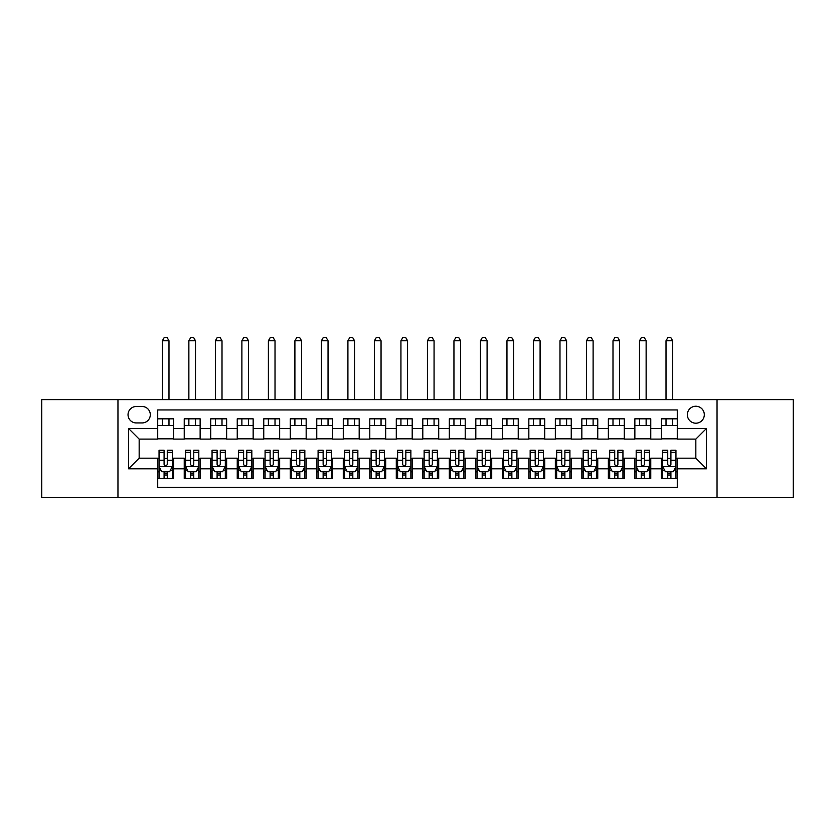 <?xml version="1.0" encoding="UTF-8"?>
<svg xmlns="http://www.w3.org/2000/svg" width="835" height="835" viewBox="0 0 835 835"><rect width="100%" height="100%" fill="white"/><g stroke="black" fill="none" stroke-linecap="round" stroke-linejoin="round"><path stroke-width="1.25" d="M695.837 406.238A8.486 8.486 0 0 0 687.351 414.713A8.486 8.486 0 0 0 695.837 423.199A8.486 8.486 0 0 0 704.312 414.713A8.486 8.486 0 0 0 695.837 406.238M717.035 497.691L793.25 497.691L793.25 399.61L717.035 399.61L717.035 497.691L117.965 497.691L117.965 399.61L41.75 399.61L41.75 497.691L117.965 497.691M677.279 418.826L661.372 418.826L661.372 428.501L650.768 428.501L650.768 439.106L661.372 439.106L661.372 428.501M650.768 428.501L650.768 418.826L634.861 418.826L634.861 428.501L624.267 428.501L624.267 439.106L634.861 439.106L634.861 428.501M624.267 428.501L624.267 418.826L608.36 418.826L608.36 428.501L597.756 428.501L597.756 439.106L608.36 439.106L608.36 428.501M597.756 428.501L597.756 418.826L581.849 418.826L581.849 428.501L571.244 428.501L571.244 439.106L581.849 439.106L581.849 428.501M571.244 428.501L571.244 418.826L555.338 418.826L555.338 428.501L544.733 428.501L544.733 439.106L555.338 439.106L555.338 428.501M544.733 428.501L544.733 418.826L528.837 418.826L528.837 428.501L518.232 428.501L518.232 439.106L528.837 439.106L528.837 428.501M518.232 428.501L518.232 418.826L502.326 418.826L502.326 428.501L491.721 428.501L491.721 439.106L502.326 439.106L502.326 428.501M491.721 428.501L491.721 418.826L475.814 418.826L475.814 428.501L465.21 428.501L465.21 439.106L475.814 439.106L475.814 428.501M465.21 428.501L465.21 418.826L449.313 418.826L449.313 428.501L438.709 428.501L438.709 439.106L449.313 439.106L449.313 428.501M438.709 428.501L438.709 418.826L422.802 418.826L422.802 428.501L412.198 428.501L412.198 439.106L422.802 439.106L422.802 428.501M412.198 428.501L412.198 418.826L396.291 418.826L396.291 428.501L385.686 428.501L385.686 439.106L396.291 439.106L396.291 428.501M385.686 428.501L385.686 418.826L369.79 418.826L369.79 428.501L359.186 428.501L359.186 439.106L369.79 439.106L369.79 428.501M359.186 428.501L359.186 418.826L343.279 418.826L343.279 428.501L332.674 428.501L332.674 439.106L343.279 439.106L343.279 428.501M332.674 428.501L332.674 418.826L316.768 418.826L316.768 428.501L306.163 428.501L306.163 439.106L316.768 439.106L316.768 428.501M306.163 428.501L306.163 418.826L290.267 418.826L290.267 428.501L279.662 428.501L279.662 439.106L290.267 439.106L290.267 428.501M279.662 428.501L279.662 418.826L263.756 418.826L263.756 428.501L253.151 428.501L253.151 439.106L263.756 439.106L263.756 428.501M253.151 428.501L253.151 418.826L237.244 418.826L237.244 428.501L226.64 428.501L226.64 439.106L237.244 439.106L237.244 428.501M226.64 428.501L226.64 418.826L210.733 418.826L210.733 428.501L200.139 428.501L200.139 439.106L210.733 439.106L210.733 428.501M200.139 428.501L200.139 418.826L184.232 418.826L184.232 439.106L173.628 439.106L173.628 418.826L157.721 418.826M157.721 478.465L173.628 478.465L173.628 458.185L184.232 458.185L184.232 478.465L200.139 478.465L200.139 458.185L210.733 458.185L210.733 468.79L200.139 468.79M210.733 468.79L210.733 478.465L226.64 478.465L226.64 458.185L237.244 458.185L237.244 468.79L226.64 468.79M237.244 468.79L237.244 478.465L253.151 478.465L253.151 458.185L263.756 458.185L263.756 468.79L253.151 468.79M263.756 468.79L263.756 478.465L279.662 478.465L279.662 458.185L290.267 458.185L290.267 468.79L279.662 468.79M290.267 468.79L290.267 478.465L306.163 478.465L306.163 458.185L316.768 458.185L316.768 468.79L306.163 468.79M316.768 468.79L316.768 478.465L332.674 478.465L332.674 458.185L343.279 458.185L343.279 468.79L332.674 468.79M343.279 468.79L343.279 478.465L359.186 478.465L359.186 458.185L369.79 458.185L369.79 468.79L359.186 468.79M369.79 468.79L369.79 478.465L385.686 478.465L385.686 458.185L396.291 458.185L396.291 468.79L385.686 468.79M396.291 468.79L396.291 478.465L412.198 478.465L412.198 458.185L422.802 458.185L422.802 468.79L412.198 468.79M422.802 468.79L422.802 478.465L438.709 478.465L438.709 458.185L449.313 458.185L449.313 468.79L438.709 468.79M449.313 468.79L449.313 478.465L465.21 478.465L465.21 458.185L475.814 458.185L475.814 468.79L465.21 468.79M475.814 468.79L475.814 478.465L491.721 478.465L491.721 458.185L502.326 458.185L502.326 468.79L491.721 468.79M502.326 468.79L502.326 478.465L518.232 478.465L518.232 458.185L528.837 458.185L528.837 468.79L518.232 468.79M528.837 468.79L528.837 478.465L544.733 478.465L544.733 458.185L555.338 458.185L555.338 468.79L544.733 468.79M555.338 468.79L555.338 478.465L571.244 478.465L571.244 458.185L581.849 458.185L581.849 468.79L571.244 468.79M581.849 468.79L581.849 478.465L597.756 478.465L597.756 458.185L608.36 458.185L608.36 468.79L597.756 468.79M608.36 468.79L608.36 478.465L624.267 478.465L624.267 458.185L634.861 458.185L634.861 468.79L624.267 468.79M634.861 468.79L634.861 478.465L650.768 478.465L650.768 458.185L661.372 458.185L661.372 468.79L650.768 468.79M136.251 422.938L142.086 422.938A8.214 8.214 0 0 0 150.3 414.713A8.214 8.214 0 0 0 142.086 406.499L136.251 406.499A8.214 8.214 0 0 0 128.037 414.713A8.214 8.214 0 0 0 136.251 422.938M717.035 399.61L117.965 399.61M677.279 428.501L677.279 409.943L157.721 409.943L157.721 439.106L139.163 439.106L139.163 458.185L157.721 458.185L157.721 487.348L677.279 487.348L677.279 458.185L695.837 458.185L695.837 439.106L677.279 439.106L677.279 428.501L706.441 428.501L706.441 468.79L677.279 468.79M157.721 468.79L128.559 468.79L128.559 428.501L157.721 428.501M661.372 468.79L661.372 478.465L677.279 478.465M157.721 425.453L173.628 425.453M157.721 438.834L173.628 438.834M157.721 458.457L159.047 458.457M164.088 458.457L167.261 458.457M172.302 458.457L173.628 458.457M157.721 471.838L159.047 471.838M164.088 471.838L167.261 471.838M172.302 471.838L173.628 471.838M184.232 438.834L200.139 438.834M184.232 425.453L200.139 425.453M184.232 458.457L185.558 458.457M190.589 458.457L193.772 458.457M198.813 458.457L200.139 458.457M184.232 471.838L185.558 471.838M190.589 471.838L193.772 471.838M198.813 471.838L200.139 471.838M210.733 458.457L212.059 458.457M217.1 458.457L220.283 458.457M225.314 458.457L226.64 458.457M210.733 471.838L212.059 471.838M217.1 471.838L220.283 471.838M225.314 471.838L226.64 471.838M210.733 425.453L226.64 425.453M210.733 438.834L226.64 438.834M237.244 458.457L238.57 458.457M243.611 458.457L246.784 458.457M251.826 458.457L253.151 458.457M237.244 471.838L238.57 471.838M243.611 471.838L246.784 471.838M251.826 471.838L253.151 471.838M237.244 425.453L253.151 425.453M237.244 438.834L253.151 438.834M263.756 458.457L265.081 458.457M270.112 458.457L273.295 458.457M278.337 458.457L279.662 458.457M263.756 471.838L265.081 471.838M270.112 471.838L273.295 471.838M278.337 471.838L279.662 471.838M263.756 425.453L279.662 425.453M263.756 438.834L279.662 438.834M290.267 458.457L291.592 458.457M296.623 458.457L299.807 458.457M304.838 458.457L306.163 458.457M290.267 471.838L291.592 471.838M296.623 471.838L299.807 471.838M304.838 471.838L306.163 471.838M290.267 425.453L306.163 425.453M290.267 438.834L306.163 438.834M316.768 458.457L318.093 458.457M323.135 458.457L326.308 458.457M331.349 458.457L332.674 458.457M316.768 471.838L318.093 471.838M323.135 471.838L326.308 471.838M331.349 471.838L332.674 471.838M316.768 425.453L332.674 425.453M316.768 438.834L332.674 438.834M343.279 458.457L344.605 458.457M349.635 458.457L352.819 458.457M357.86 458.457L359.186 458.457M343.279 471.838L344.605 471.838M349.635 471.838L352.819 471.838M357.86 471.838L359.186 471.838M343.279 425.453L359.186 425.453M343.279 438.834L359.186 438.834M369.79 458.457L371.116 458.457M376.147 458.457L379.33 458.457M384.361 458.457L385.686 458.457M369.79 471.838L371.116 471.838M376.147 471.838L379.33 471.838M384.361 471.838L385.686 471.838M369.79 425.453L385.686 425.453M369.79 438.834L385.686 438.834M396.291 458.457L397.617 458.457M402.658 458.457L405.841 458.457M410.872 458.457L412.198 458.457M396.291 471.838L397.617 471.838M402.658 471.838L405.841 471.838M410.872 471.838L412.198 471.838M396.291 425.453L412.198 425.453M396.291 438.834L412.198 438.834M422.802 458.457L424.128 458.457M429.159 458.457L432.342 458.457M437.383 458.457L438.709 458.457M422.802 471.838L424.128 471.838M429.159 471.838L432.342 471.838M437.383 471.838L438.709 471.838M422.802 425.453L438.709 425.453M422.802 438.834L438.709 438.834M449.313 458.457L450.639 458.457M455.67 458.457L458.853 458.457M463.884 458.457L465.21 458.457M449.313 471.838L450.639 471.838M455.67 471.838L458.853 471.838M463.884 471.838L465.21 471.838M449.313 425.453L465.21 425.453M449.313 438.834L465.21 438.834M475.814 458.457L477.14 458.457M482.181 458.457L485.365 458.457M490.395 458.457L491.721 458.457M475.814 471.838L477.14 471.838M482.181 471.838L485.365 471.838M490.395 471.838L491.721 471.838M475.814 425.453L491.721 425.453M475.814 438.834L491.721 438.834M502.326 458.457L503.651 458.457M508.692 458.457L511.865 458.457M516.907 458.457L518.232 458.457M502.326 471.838L503.651 471.838M508.692 471.838L511.865 471.838M516.907 471.838L518.232 471.838M502.326 425.453L518.232 425.453M502.326 438.834L518.232 438.834M528.837 458.457L530.162 458.457M535.193 458.457L538.377 458.457M543.408 458.457L544.733 458.457M528.837 471.838L530.162 471.838M535.193 471.838L538.377 471.838M543.408 471.838L544.733 471.838M528.837 425.453L544.733 425.453M528.837 438.834L544.733 438.834M555.338 458.457L556.663 458.457M561.704 458.457L564.888 458.457M569.919 458.457L571.244 458.457M555.338 471.838L556.663 471.838M561.704 471.838L564.888 471.838M569.919 471.838L571.244 471.838M555.338 425.453L571.244 425.453M555.338 438.834L571.244 438.834M581.849 458.457L583.174 458.457M588.216 458.457L591.389 458.457M596.43 458.457L597.756 458.457M581.849 471.838L583.174 471.838M588.216 471.838L591.389 471.838M596.43 471.838L597.756 471.838M581.849 425.453L597.756 425.453M581.849 438.834L597.756 438.834M608.36 458.457L609.686 458.457M614.717 458.457L617.9 458.457M622.941 458.457L624.267 458.457M608.36 471.838L609.686 471.838M614.717 471.838L617.9 471.838M622.941 471.838L624.267 471.838M608.36 425.453L624.267 425.453M608.36 438.834L624.267 438.834M634.861 458.457L636.186 458.457M641.228 458.457L644.411 458.457M649.442 458.457L650.768 458.457M634.861 471.838L636.186 471.838M641.228 471.838L644.411 471.838M649.442 471.838L650.768 471.838M634.861 425.453L650.768 425.453M634.861 438.834L650.768 438.834M661.372 458.457L662.698 458.457M667.739 458.457L670.912 458.457M675.953 458.457L677.279 458.457M661.372 471.838L662.698 471.838M667.739 471.838L670.912 471.838M675.953 471.838L677.279 471.838M661.372 425.453L677.279 425.453M661.372 438.834L677.279 438.834M139.163 439.106L128.559 428.501M139.163 458.185L128.559 468.79M706.441 428.501L695.837 439.106M706.441 468.79L695.837 458.185M164.088 475.021L167.261 475.021M159.047 452.393L164.088 452.393L164.088 450.242L159.047 450.242L159.047 466.41L161.698 471.712L169.651 471.712L172.302 466.41L172.302 450.242L167.261 450.242L167.261 452.393L172.302 452.393M172.302 466.41L172.302 478.465M159.047 466.41L159.047 478.465M167.261 471.712L167.261 478.465M164.088 478.465L164.088 471.712M164.088 452.393L164.088 464.417C165.142 466.462 166.207 466.462 167.261 464.417L167.261 452.393M168.983 425.453L168.983 418.826M168.983 399.61L168.983 340.764L162.366 340.764L162.366 399.61M162.366 425.453L162.366 418.826M162.366 340.764L164.349 337.309L167 337.309L168.983 340.764M190.589 475.021L193.772 475.021M185.558 452.393L190.589 452.393L190.589 450.242L185.558 450.242L185.558 466.41L188.209 471.712L196.162 471.712L198.813 466.41L198.813 450.242L193.772 450.242L193.772 452.393L198.813 452.393M198.813 466.41L198.813 478.465M185.558 466.41L185.558 478.465M193.772 471.712L193.772 478.465M190.589 478.465L190.589 471.712M190.589 452.393L190.589 464.417C191.653 466.462 192.708 466.462 193.772 464.417L193.772 452.393M195.494 425.453L195.494 418.826M195.494 399.61L195.494 340.764L188.867 340.764L188.867 399.61M188.867 425.453L188.867 418.826M188.867 340.764L190.86 337.309L193.511 337.309L195.494 340.764M217.1 475.021L220.283 475.021M212.059 452.393L217.1 452.393L217.1 450.242L212.059 450.242L212.059 466.41L214.71 471.712L222.663 471.712L225.314 466.41L225.314 450.242L220.283 450.242L220.283 452.393L225.314 452.393M225.314 466.41L225.314 478.465M212.059 466.41L212.059 478.465M220.283 471.712L220.283 478.465M217.1 478.465L217.1 471.712M217.1 452.393L217.1 464.417C218.154 466.462 219.219 466.462 220.283 464.417L220.283 452.393M222.006 425.453L222.006 418.826M222.006 399.61L222.006 340.764L215.378 340.764L215.378 399.61M215.378 425.453L215.378 418.826M215.378 340.764L217.361 337.309L220.012 337.309L222.006 340.764M243.611 475.021L246.784 475.021M238.57 452.393L243.611 452.393L243.611 450.242L238.57 450.242L238.57 466.41L241.221 471.712L249.174 471.712L251.826 466.41L251.826 450.242L246.784 450.242L246.784 452.393L251.826 452.393M251.826 466.41L251.826 478.465M238.57 466.41L238.57 478.465M246.784 471.712L246.784 478.465M243.611 478.465L243.611 471.712M243.611 452.393L243.611 464.417C244.665 466.462 245.73 466.462 246.784 464.417L246.784 452.393M248.517 425.453L248.517 418.826M248.517 399.61L248.517 340.764L241.889 340.764L241.889 399.61M241.889 425.453L241.889 418.826M241.889 340.764L243.872 337.309L246.523 337.309L248.517 340.764M270.112 475.021L273.295 475.021M265.081 452.393L270.112 452.393L270.112 450.242L265.081 450.242L265.081 466.41L267.732 471.712L275.686 471.712L278.337 466.41L278.337 450.242L273.295 450.242L273.295 452.393L278.337 452.393M278.337 466.41L278.337 478.465M265.081 466.41L265.081 478.465M273.295 471.712L273.295 478.465M270.112 478.465L270.112 471.712M270.112 452.393L270.112 464.417C271.177 466.462 272.231 466.462 273.295 464.417L273.295 452.393M275.018 425.453L275.018 418.826M275.018 399.61L275.018 340.764L268.39 340.764L268.39 399.61M268.39 425.453L268.39 418.826M268.39 340.764L270.383 337.309L273.035 337.309L275.018 340.764M296.623 475.021L299.807 475.021M291.592 452.393L296.623 452.393L296.623 450.242L291.592 450.242L291.592 466.41L294.233 471.712L302.186 471.712L304.838 466.41L304.838 450.242L299.807 450.242L299.807 452.393L304.838 452.393M304.838 466.41L304.838 478.465M291.592 466.41L291.592 478.465M299.807 471.712L299.807 478.465M296.623 478.465L296.623 471.712M296.623 452.393L296.623 464.417C297.677 466.462 298.742 466.462 299.807 464.417L299.807 452.393M301.529 425.453L301.529 418.826M301.529 399.61L301.529 340.764L294.901 340.764L294.901 399.61M294.901 425.453L294.901 418.826M294.901 340.764L296.884 337.309L299.535 337.309L301.529 340.764M323.135 475.021L326.308 475.021M318.093 452.393L323.135 452.393L323.135 450.242L318.093 450.242L318.093 466.41L320.744 471.712L328.698 471.712L331.349 466.41L331.349 450.242L326.308 450.242L326.308 452.393L331.349 452.393M331.349 466.41L331.349 478.465M318.093 466.41L318.093 478.465M326.308 471.712L326.308 478.465M323.135 478.465L323.135 471.712M323.135 452.393L323.135 464.417C324.189 466.462 325.253 466.462 326.308 464.417L326.308 452.393M328.04 425.453L328.04 418.826M328.04 399.61L328.04 340.764L321.412 340.764L321.412 399.61M321.412 425.453L321.412 418.826M321.412 340.764L323.395 337.309L326.047 337.309L328.04 340.764M349.635 475.021L352.819 475.021M344.605 452.393L349.635 452.393L349.635 450.242L344.605 450.242L344.605 466.41L347.256 471.712L355.209 471.712L357.86 466.41L357.86 450.242L352.819 450.242L352.819 452.393L357.86 452.393M357.86 466.41L357.86 478.465M344.605 466.41L344.605 478.465M352.819 471.712L352.819 478.465M349.635 478.465L349.635 471.712M349.635 452.393L349.635 464.417C350.7 466.462 351.754 466.462 352.819 464.417L352.819 452.393M354.541 425.453L354.541 418.826M354.541 399.61L354.541 340.764L347.913 340.764L347.913 399.61M347.913 425.453L347.913 418.826M347.913 340.764L349.907 337.309L352.558 337.309L354.541 340.764M376.147 475.021L379.33 475.021M371.116 452.393L376.147 452.393L376.147 450.242L371.116 450.242L371.116 466.41L373.767 471.712L381.71 471.712L384.361 466.41L384.361 450.242L379.33 450.242L379.33 452.393L384.361 452.393M384.361 466.41L384.361 478.465M371.116 466.41L371.116 478.465M379.33 471.712L379.33 478.465M376.147 478.465L376.147 471.712M376.147 452.393L376.147 464.417C377.211 466.462 378.265 466.462 379.33 464.417L379.33 452.393M381.052 425.453L381.052 418.826M381.052 399.61L381.052 340.764L374.424 340.764L374.424 399.61M374.424 425.453L374.424 418.826M374.424 340.764L376.408 337.309L379.059 337.309L381.052 340.764M402.658 475.021L405.841 475.021M397.617 452.393L402.658 452.393L402.658 450.242L397.617 450.242L397.617 466.41L400.268 471.712L408.221 471.712L410.872 466.41L410.872 450.242L405.841 450.242L405.841 452.393L410.872 452.393M410.872 466.41L410.872 478.465M397.617 466.41L397.617 478.465M405.841 471.712L405.841 478.465M402.658 478.465L402.658 471.712M402.658 452.393L402.658 464.417C403.712 466.462 404.777 466.462 405.841 464.417L405.841 452.393M407.563 425.453L407.563 418.826M407.563 399.61L407.563 340.764L400.936 340.764L400.936 399.61M400.936 425.453L400.936 418.826M400.936 340.764L402.919 337.309L405.57 337.309L407.563 340.764M429.159 475.021L432.342 475.021M424.128 452.393L429.159 452.393L429.159 450.242L424.128 450.242L424.128 466.41L426.779 471.712L434.732 471.712L437.383 466.41L437.383 450.242L432.342 450.242L432.342 452.393L437.383 452.393M437.383 466.41L437.383 478.465M424.128 466.41L424.128 478.465M432.342 471.712L432.342 478.465M429.159 478.465L429.159 471.712M429.159 452.393L429.159 464.417C430.223 466.462 431.277 466.462 432.342 464.417L432.342 452.393M434.064 425.453L434.064 418.826M434.064 399.61L434.064 340.764L427.436 340.764L427.436 399.61M427.436 425.453L427.436 418.826M427.436 340.764L429.43 337.309L432.081 337.309L434.064 340.764M455.67 475.021L458.853 475.021M450.639 452.393L455.67 452.393L455.67 450.242L450.639 450.242L450.639 466.41L453.29 471.712L461.233 471.712L463.884 466.41L463.884 450.242L458.853 450.242L458.853 452.393L463.884 452.393M463.884 466.41L463.884 478.465M450.639 466.41L450.639 478.465M458.853 471.712L458.853 478.465M455.67 478.465L455.67 471.712M455.67 452.393L455.67 464.417C456.735 466.462 457.789 466.462 458.853 464.417L458.853 452.393M460.576 425.453L460.576 418.826M460.576 399.61L460.576 340.764L453.948 340.764L453.948 399.61M453.948 425.453L453.948 418.826M453.948 340.764L455.941 337.309L458.592 337.309L460.576 340.764M482.181 475.021L485.365 475.021M477.14 452.393L482.181 452.393L482.181 450.242L477.14 450.242L477.14 466.41L479.791 471.712L487.744 471.712L490.395 466.41L490.395 450.242L485.365 450.242L485.365 452.393L490.395 452.393M490.395 466.41L490.395 478.465M477.14 466.41L477.14 478.465M485.365 471.712L485.365 478.465M482.181 478.465L482.181 471.712M482.181 452.393L482.181 464.417C483.235 466.462 484.3 466.462 485.365 464.417L485.365 452.393M487.087 425.453L487.087 418.826M487.087 399.61L487.087 340.764L480.459 340.764L480.459 399.61M480.459 425.453L480.459 418.826M480.459 340.764L482.442 337.309L485.093 337.309L487.087 340.764M508.692 475.021L511.865 475.021M503.651 452.393L508.692 452.393L508.692 450.242L503.651 450.242L503.651 466.41L506.302 471.712L514.256 471.712L516.907 466.41L516.907 450.242L511.865 450.242L511.865 452.393L516.907 452.393M516.907 466.41L516.907 478.465M503.651 466.41L503.651 478.465M511.865 471.712L511.865 478.465M508.692 478.465L508.692 471.712M508.692 452.393L508.692 464.417C509.747 466.462 510.811 466.462 511.865 464.417L511.865 452.393M513.588 425.453L513.588 418.826M513.588 399.61L513.588 340.764L506.96 340.764L506.96 399.61M506.96 425.453L506.96 418.826M506.96 340.764L508.953 337.309L511.605 337.309L513.588 340.764M535.193 475.021L538.377 475.021M530.162 452.393L535.193 452.393L535.193 450.242L530.162 450.242L530.162 466.41L532.813 471.712L540.767 471.712L543.408 466.41L543.408 450.242L538.377 450.242L538.377 452.393L543.408 452.393M543.408 466.41L543.408 478.465M530.162 466.41L530.162 478.465M538.377 471.712L538.377 478.465M535.193 478.465L535.193 471.712M535.193 452.393L535.193 464.417C536.258 466.462 537.312 466.462 538.377 464.417L538.377 452.393M540.099 425.453L540.099 418.826M540.099 399.61L540.099 340.764L533.471 340.764L533.471 399.61M533.471 425.453L533.471 418.826M533.471 340.764L535.465 337.309L538.116 337.309L540.099 340.764M561.704 475.021L564.888 475.021M556.663 452.393L561.704 452.393L561.704 450.242L556.663 450.242L556.663 466.41L559.314 471.712L567.268 471.712L569.919 466.41L569.919 450.242L564.888 450.242L564.888 452.393L569.919 452.393M569.919 466.41L569.919 478.465M556.663 466.41L556.663 478.465M564.888 471.712L564.888 478.465M561.704 478.465L561.704 471.712M561.704 452.393L561.704 464.417C562.759 466.462 563.823 466.462 564.888 464.417L564.888 452.393M566.61 425.453L566.61 418.826M566.61 399.61L566.61 340.764L559.982 340.764L559.982 399.61M559.982 425.453L559.982 418.826M559.982 340.764L561.965 337.309L564.617 337.309L566.61 340.764M588.216 475.021L591.389 475.021M583.174 452.393L588.216 452.393L588.216 450.242L583.174 450.242L583.174 466.41L585.826 471.712L593.779 471.712L596.43 466.41L596.43 450.242L591.389 450.242L591.389 452.393L596.43 452.393M596.43 466.41L596.43 478.465M583.174 466.41L583.174 478.465M591.389 471.712L591.389 478.465M588.216 478.465L588.216 471.712M588.216 452.393L588.216 464.417C589.27 466.462 590.335 466.462 591.389 464.417L591.389 452.393M593.111 425.453L593.111 418.826M593.111 399.61L593.111 340.764L586.483 340.764L586.483 399.61M586.483 425.453L586.483 418.826M586.483 340.764L588.477 337.309L591.128 337.309L593.111 340.764M614.717 475.021L617.9 475.021M609.686 452.393L614.717 452.393L614.717 450.242L609.686 450.242L609.686 466.41L612.337 471.712L620.29 471.712L622.941 466.41L622.941 450.242L617.9 450.242L617.9 452.393L622.941 452.393M622.941 466.41L622.941 478.465M609.686 466.41L609.686 478.465M617.9 471.712L617.9 478.465M614.717 478.465L614.717 471.712M614.717 452.393L614.717 464.417C615.781 466.462 616.835 466.462 617.9 464.417L617.9 452.393M619.622 425.453L619.622 418.826M619.622 399.61L619.622 340.764L612.994 340.764L612.994 399.61M612.994 425.453L612.994 418.826M612.994 340.764L614.988 337.309L617.639 337.309L619.622 340.764M641.228 475.021L644.411 475.021M636.186 452.393L641.228 452.393L641.228 450.242L636.186 450.242L636.186 466.41L638.838 471.712L646.791 471.712L649.442 466.41L649.442 450.242L644.411 450.242L644.411 452.393L649.442 452.393M649.442 466.41L649.442 478.465M636.186 466.41L636.186 478.465M644.411 471.712L644.411 478.465M641.228 478.465L641.228 471.712M641.228 452.393L641.228 464.417C642.282 466.462 643.347 466.462 644.411 464.417L644.411 452.393M646.133 425.453L646.133 418.826M646.133 399.61L646.133 340.764L639.506 340.764L639.506 399.61M639.506 425.453L639.506 418.826M639.506 340.764L641.489 337.309L644.14 337.309L646.133 340.764M667.739 475.021L670.912 475.021M662.698 452.393L667.739 452.393L667.739 450.242L662.698 450.242L662.698 466.41L665.349 471.712L673.302 471.712L675.953 466.41L675.953 450.242L670.912 450.242L670.912 452.393L675.953 452.393M675.953 466.41L675.953 478.465M662.698 466.41L662.698 478.465M670.912 471.712L670.912 478.465M667.739 478.465L667.739 471.712M667.739 452.393L667.739 464.417C668.793 466.462 669.858 466.462 670.912 464.417L670.912 452.393M672.634 425.453L672.634 418.826M672.634 399.61L672.634 340.764L666.017 340.764L666.017 399.61M666.017 425.453L666.017 418.826M666.017 340.764L668 337.309L670.651 337.309L672.634 340.764M184.232 468.79L173.628 468.79M184.232 428.501L173.628 428.501M159.109 466.535L172.24 466.535M172.302 470.251L170.382 470.251M160.967 470.251L159.047 470.251M167.261 460.262L172.302 460.262M159.047 460.262L164.088 460.262M164.088 473.33L167.261 473.33M185.62 466.535L198.74 466.535M198.813 470.251L196.893 470.251M187.478 470.251L185.558 470.251M193.772 460.262L198.813 460.262M185.558 460.262L190.589 460.262M190.589 473.33L193.772 473.33M212.132 466.535L225.252 466.535M225.314 470.251L223.394 470.251M213.99 470.251L212.059 470.251M220.283 460.262L225.314 460.262M212.059 460.262L217.1 460.262M217.1 473.33L220.283 473.33M238.633 466.535L251.763 466.535M251.826 470.251L249.905 470.251M240.49 470.251L238.57 470.251M246.784 460.262L251.826 460.262M238.57 460.262L243.611 460.262M243.611 473.33L246.784 473.33M265.144 466.535L278.264 466.535M278.337 470.251L276.416 470.251M267.002 470.251L265.081 470.251M273.295 460.262L278.337 460.262M265.081 460.262L270.112 460.262M270.112 473.33L273.295 473.33M291.655 466.535L304.775 466.535M304.838 470.251L302.917 470.251M293.513 470.251L291.592 470.251M299.807 460.262L304.838 460.262M291.592 460.262L296.623 460.262M296.623 473.33L299.807 473.33M318.166 466.535L331.286 466.535M331.349 470.251L329.428 470.251M320.014 470.251L318.093 470.251M326.308 460.262L331.349 460.262M318.093 460.262L323.135 460.262M323.135 473.33L326.308 473.33M344.667 466.535L357.787 466.535M357.86 470.251L355.94 470.251M346.525 470.251L344.605 470.251M352.819 460.262L357.86 460.262M344.605 460.262L349.635 460.262M349.635 473.33L352.819 473.33M371.178 466.535L384.298 466.535M384.361 470.251L382.44 470.251M373.036 470.251L371.116 470.251M379.33 460.262L384.361 460.262M371.116 460.262L376.147 460.262M376.147 473.33L379.33 473.33M397.69 466.535L410.81 466.535M410.872 470.251L408.952 470.251M399.537 470.251L397.617 470.251M405.841 460.262L410.872 460.262M397.617 460.262L402.658 460.262M402.658 473.33L405.841 473.33M424.19 466.535L437.31 466.535M437.383 470.251L435.463 470.251M426.048 470.251L424.128 470.251M432.342 460.262L437.383 460.262M424.128 460.262L429.159 460.262M429.159 473.33L432.342 473.33M450.702 466.535L463.822 466.535M463.884 470.251L461.964 470.251M452.56 470.251L450.639 470.251M458.853 460.262L463.884 460.262M450.639 460.262L455.67 460.262M455.67 473.33L458.853 473.33M477.213 466.535L490.333 466.535M490.395 470.251L488.475 470.251M479.06 470.251L477.14 470.251M485.365 460.262L490.395 460.262M477.14 460.262L482.181 460.262M482.181 473.33L485.365 473.33M503.714 466.535L516.834 466.535M516.907 470.251L514.986 470.251M505.572 470.251L503.651 470.251M511.865 460.262L516.907 460.262M503.651 460.262L508.692 460.262M508.692 473.33L511.865 473.33M530.225 466.535L543.345 466.535M543.408 470.251L541.487 470.251M532.083 470.251L530.162 470.251M538.377 460.262L543.408 460.262M530.162 460.262L535.193 460.262M535.193 473.33L538.377 473.33M556.736 466.535L569.856 466.535M569.919 470.251L567.998 470.251M558.584 470.251L556.663 470.251M564.888 460.262L569.919 460.262M556.663 460.262L561.704 460.262M561.704 473.33L564.888 473.33M583.237 466.535L596.367 466.535M596.43 470.251L594.51 470.251M585.095 470.251L583.174 470.251M591.389 460.262L596.43 460.262M583.174 460.262L588.216 460.262M588.216 473.33L591.389 473.33M609.748 466.535L622.868 466.535M622.941 470.251L621.01 470.251M611.606 470.251L609.686 470.251M617.9 460.262L622.941 460.262M609.686 460.262L614.717 460.262M614.717 473.33L617.9 473.33M636.26 466.535L649.379 466.535M649.442 470.251L647.522 470.251M638.107 470.251L636.186 470.251M644.411 460.262L649.442 460.262M636.186 460.262L641.228 460.262M641.228 473.33L644.411 473.33M662.76 466.535L675.891 466.535M675.953 470.251L674.033 470.251M664.618 470.251L662.698 470.251M670.912 460.262L675.953 460.262M662.698 460.262L667.739 460.262M667.739 473.33L670.912 473.33"/></g></svg>
